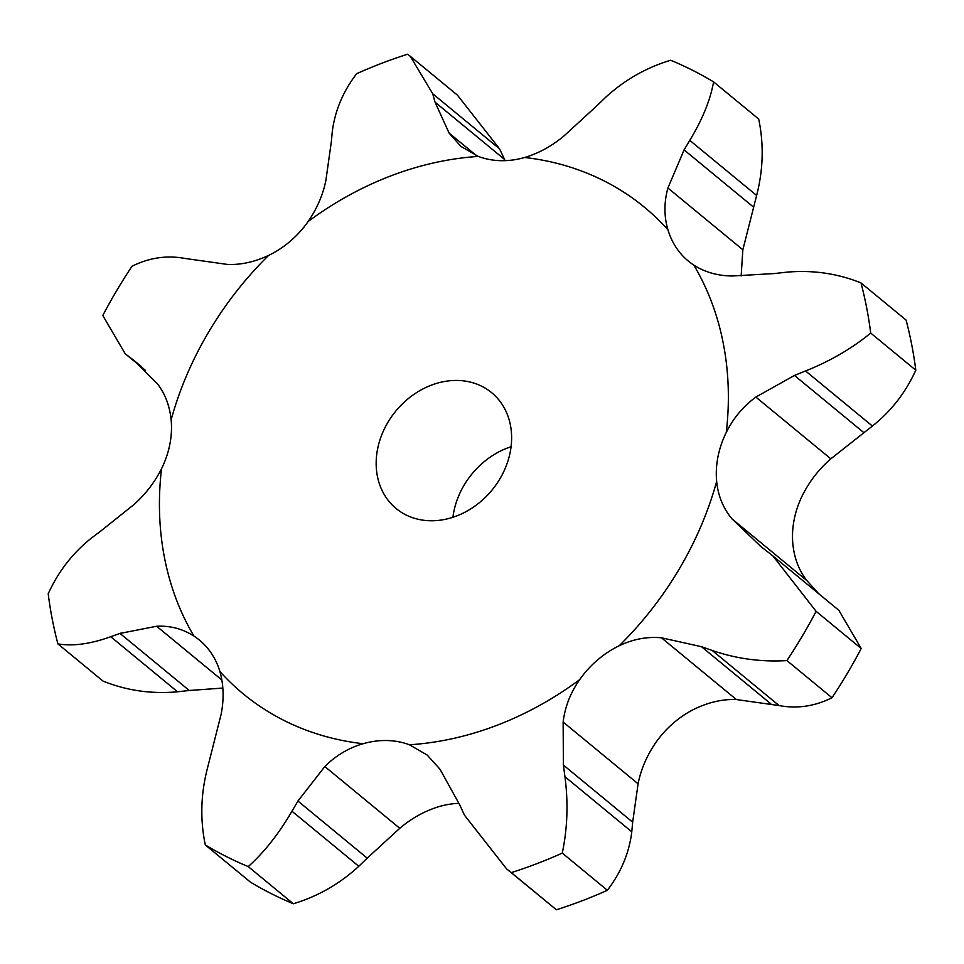 <?xml version="1.0" encoding="UTF-8"?>
<svg xmlns="http://www.w3.org/2000/svg" width="964" height="964" viewBox="0 0 964 964"><rect width="100%" height="100%" fill="white"/><g stroke="black" fill="none" stroke-linecap="round" stroke-linejoin="round"><path stroke-width="1.45" d="M144.889 369.875L125.139 353.68L102.799 315.493A459.491 380.937 129.5 0 1 131.996 266.257C149.179 257.689 166.832 255.086 184.931 258.436L227.612 264.449C241.012 264.955 254.677 261.943 268.607 255.412A88.387 73.276 129.5 0 0 290.333 241.157A88.387 73.276 129.5 0 0 308.118 221.539C317.144 208.405 323.073 194.62 325.916 180.196L331.327 141.829M134.49 360.849L126.754 354.981M308.118 221.539A315.336 261.425 129.5 0 1 478.361 156.433A88.387 73.276 129.5 0 0 500.774 160.675A88.387 73.276 129.5 0 0 524.645 157.493A315.336 261.425 129.5 0 1 667.932 229.769A88.387 73.276 129.5 0 0 677.909 250.025A88.387 73.276 129.5 0 0 688.356 261.099A88.387 73.276 129.5 0 0 693.863 265.136A315.336 261.425 129.5 0 1 726.266 432.462A88.387 73.276 129.5 0 0 717.951 456.864A88.387 73.276 129.5 0 0 716.662 481.434A315.336 261.425 129.5 0 1 619.189 645.784A88.387 73.276 129.5 0 0 597.463 660.039A88.387 73.276 129.5 0 0 579.665 679.656A315.336 261.425 129.5 0 1 409.423 744.774A88.387 73.276 129.5 0 0 387.01 740.533A88.387 73.276 129.5 0 0 363.151 743.714A315.336 261.425 129.5 0 1 219.864 671.438A88.387 73.276 129.5 0 0 209.887 651.182A88.387 73.276 129.5 0 0 199.44 640.108A88.387 73.276 129.5 0 0 193.921 636.059A315.336 261.425 129.5 0 1 161.53 468.733A88.387 73.276 129.5 0 0 169.845 444.332A88.387 73.276 129.5 0 0 171.134 419.774C169.604 405.41 164.916 393.276 157.084 383.383L133.827 360.355L140.901 366.175M818.605 593.631L806.916 580.617C799.084 570.724 794.396 558.59 792.866 544.226A88.387 73.276 129.5 0 1 794.155 519.668A88.387 73.276 129.5 0 1 802.47 495.267C809.579 481.205 819.026 469.058 830.811 458.828L872.408 426.052C891.134 411.218 905.594 392.613 915.8 370.212L870.697 333.05C851.995 348.438 830.281 361.078 805.555 370.971L872.408 426.052M579.665 679.656C570.507 692.682 564.988 706.817 563.133 722.048L563.398 765.079L632.673 822.172L638.084 783.804C640.927 769.38 646.856 755.595 655.881 742.461A88.387 73.276 129.5 0 1 673.667 722.843A88.387 73.276 129.5 0 1 695.393 708.588C709.323 702.057 722.988 699.045 736.388 699.551L661.437 637.782L701.503 646.711L712.215 650.471C736.315 658.761 761.211 662.135 786.901 660.581A459.491 380.937 129.5 0 0 816.098 611.345L772.995 556.035L769.754 553.444M363.151 743.714C348.751 747.847 335.978 755.451 324.82 766.525L297.936 801.06L367.212 858.141L399.771 828.293C411.917 818.014 425.112 810.76 439.355 806.506A88.387 73.276 129.5 0 1 458.876 803.349M452.923 517.282A75.084 62.25 129.5 0 1 511.077 446.718M430.137 520.753A75.084 62.25 129.5 0 1 396.156 508.546A75.084 62.25 129.5 0 1 395.855 411.013A75.084 62.25 129.5 0 1 491.64 392.661A75.084 62.25 129.5 0 1 503.545 472.035A75.084 62.25 129.5 0 1 430.137 520.753M161.53 468.733C154.421 482.795 144.974 494.942 133.189 505.172L100.256 531.453M193.921 636.059C182.702 628.853 170.267 625.576 156.638 626.251L119.994 633.408L189.281 690.489L222.853 688.055M176.388 691.923L190.438 690.357M57.9 643.904L103.003 681.078C126.525 690.573 151.384 694.152 177.569 691.803L110.715 636.722C90.532 644 72.927 646.398 57.9 643.904A459.491 380.937 129.5 0 1 48.2 593.788C58.406 571.387 72.866 552.782 91.592 537.948M478.361 156.433L460.888 146.395L449.103 133.08L435.053 102.16L432.716 93.761L410.303 56.31L457.382 95.099L499.557 148.842L505.124 160.651M219.864 671.438C223.684 684.753 224.118 699.021 221.142 714.228L207.368 768.537C200.741 794.324 200.054 819.786 205.308 844.946A459.491 380.937 129.5 0 0 248.23 866.6C264.281 852.188 278.861 833.727 291.959 811.206L358.801 866.287C339.714 883.868 317.891 896.363 293.333 903.762A459.491 380.937 129.5 0 1 250.411 882.108L205.308 844.946M449.103 133.08L476.602 155.746M357.945 867.094L368.043 857.321M524.645 157.493C538.888 153.24 552.083 145.986 564.229 135.707L596.788 105.859M667.932 229.769C663.967 216.334 663.955 202.416 667.907 188.016L684.091 149.902L689.778 140.37C702.407 119.536 710.335 100.039 713.589 81.892L758.692 119.054C763.946 144.214 763.259 169.676 756.632 195.463L742.858 249.772L741.147 275.945M409.423 744.774L427.136 755.005L439.946 769.164L459.671 804.747L464.443 815.158L506.618 868.901L511.294 872.613A459.491 380.937 129.5 0 0 562.277 853.104C567.483 828.184 568.362 802.723 564.94 776.719L631.781 831.799C629.215 852.875 621.081 872.36 607.38 890.278A459.491 380.937 129.5 0 1 556.397 909.775L506.618 868.901M667.907 188.016L742.858 249.772M631.685 832.751L632.758 821.195M693.863 265.136C704.949 272.234 717.806 275.861 732.411 275.993L774.719 273.511M786.431 272.197C812.616 269.848 837.475 273.427 860.997 282.922L906.1 320.096A459.491 380.937 129.5 0 1 915.8 370.212M619.189 645.784C632.974 639.144 647.049 636.481 661.437 637.782M726.266 432.462C733.23 418.292 743.099 406.495 755.848 397.072L830.811 458.828M772.995 556.035L838.861 610.32L861.201 648.507A459.491 380.937 129.5 0 1 832.004 697.743C814.821 706.311 797.168 708.914 779.069 705.564L736.388 699.551M716.662 481.434C718.047 495.689 723.145 508.161 731.965 518.861L760.885 546.564M101.136 530.815L90.737 538.599M120.934 633.083L109.8 637.059M410.303 56.31L407.603 54.225A459.491 380.937 129.5 0 0 356.62 73.722C342.919 91.64 334.785 111.125 332.219 132.201M331.242 142.805L332.315 131.249M298.539 800.048L291.369 812.23M605.199 97.713C624.286 80.133 646.109 67.637 670.667 60.238A459.491 380.937 129.5 0 1 713.589 81.892M595.957 106.679L606.055 96.906M563.253 763.922L565.097 777.888M755.848 397.072L794.457 375.454L805.555 370.971M860.997 282.922A459.491 380.937 129.5 0 1 870.697 333.05M773.562 273.643L787.612 272.077M760.018 545.889L770.658 554.143M435.053 102.16L504.329 159.253M432.716 93.761L499.557 148.842M293.333 903.762L248.23 866.6M684.091 149.902L753.366 206.983M689.778 140.37L756.632 195.463M607.38 890.278L562.277 853.104M556.397 909.775L511.294 872.613M794.457 375.454L863.744 432.547M701.503 646.711L770.778 703.792M861.201 648.507L816.098 611.345M832.004 697.743L786.901 660.581M712.215 650.471L779.069 705.564M171.134 419.774A315.336 261.425 129.5 0 1 268.607 255.412M156.638 626.251L221.865 679.994M324.82 766.525L399.771 828.293M563.133 722.048L638.084 783.804M731.965 518.861L806.916 580.617M145.395 370.369L125.139 353.68"/></g></svg>
